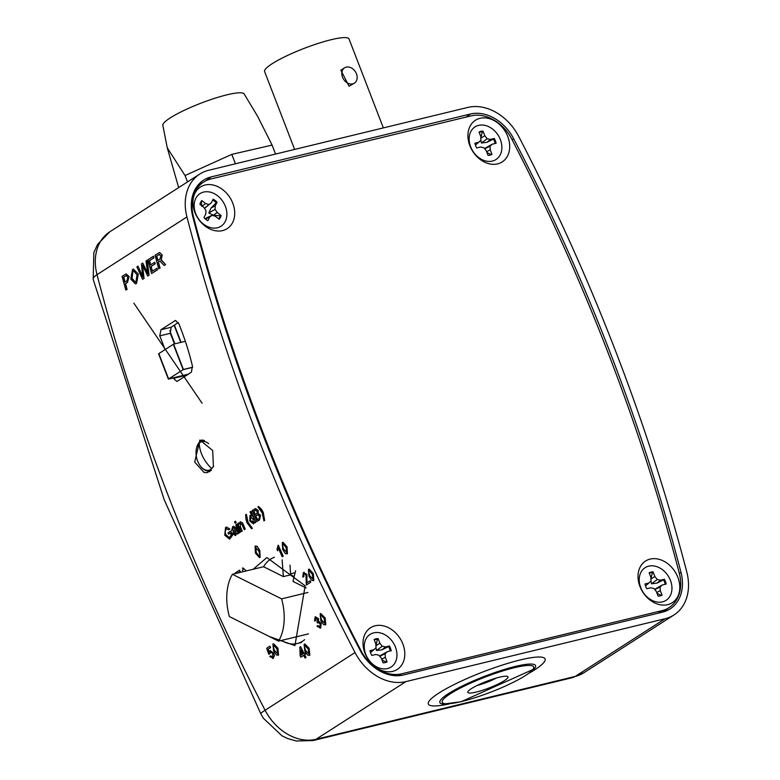 <?xml version="1.0" encoding="UTF-8"?>
<svg xmlns="http://www.w3.org/2000/svg" width="780" height="780" viewBox="0 0 780 780"><rect width="100%" height="100%" fill="white"/><g stroke="black" fill="none" stroke-linecap="round" stroke-linejoin="round"><path stroke-width="1.17" d="M202.186 439.852A16.76 10.325 -103.6 0 0 200.333 441.587M194.707 462.091L199.914 439.988L212.696 450.548L213.389 466.577L207.607 472.622L204.126 472.524L194.707 462.091M476.356 692.045A21.547 3.53 158.9 0 0 499.21 683.533A21.547 3.53 158.9 0 0 507.536 676.435A21.547 3.53 158.9 0 0 499.483 677.206A21.547 3.53 158.9 0 0 467.883 691.733A21.547 3.53 158.9 0 0 476.356 692.045M477.302 685.386A16.282 2.671 158.9 0 0 477.311 685.386A16.282 2.671 158.9 0 0 496.294 678.064M253.237 569.244L266.857 557.544L305.156 585.819L294.928 645.596L269.197 636.47M263.64 436.537A1669.102 1286.064 57.3 0 0 360.116 650.296A40.706 31.366 57.3 0 0 403.387 674.983L662.571 612.115A40.706 31.366 57.3 0 0 668.967 609.599A40.706 31.366 57.3 0 0 681.008 572.452A1669.102 1286.064 57.3 0 0 513.64 138.723A40.706 31.366 57.3 0 0 470.369 114.026L211.185 176.904A40.706 31.366 57.3 0 0 202.566 180.853A40.706 31.366 57.3 0 0 192.748 216.557A1669.102 1286.064 57.3 0 0 263.64 436.537M133.848 303.166L202.118 403.279L133.848 303.166M162.23 255.011L159.598 252.486L162.23 255.011L161.168 260.032L165.604 264.625L164.161 265.473L159.88 261.056L158.194 262.06L159.325 261.339M158.194 262.06A1676.522 1291.787 57.3 0 0 159.89 268.213L160.076 268.174A1676.288 1291.602 -122.7 0 1 158.379 262.022M150.696 264.81A1676.288 1291.602 -122.7 0 1 149.565 260.656L153.962 257.829A1676.288 1291.602 -122.7 0 1 153.543 256.25L153.358 256.298A1676.522 1291.787 57.3 0 0 153.777 257.878L149.38 260.695A1676.522 1291.787 57.3 0 0 150.53 264.917L154.625 262.294A1676.522 1291.787 57.3 0 0 155.054 263.874L150.959 266.506A1676.522 1291.787 57.3 0 0 152.256 271.255L156.848 268.3A1676.522 1291.787 57.3 0 0 157.287 269.88L151.593 273.536A1676.522 1291.787 -122.7 0 1 147.859 259.818L153.358 256.298M152.422 271.148A1676.288 1291.602 -122.7 0 1 151.144 266.458L155.239 263.835A1676.288 1291.602 -122.7 0 1 154.81 262.246L154.625 262.294M151.593 273.536L157.472 269.841A1676.288 1291.602 -122.7 0 1 157.034 268.261L156.848 268.3M142.906 276.929L138.001 266.146L142.72 276.978L141.453 263.933L142.779 263.084L147.713 273.77L146.026 260.998L147.157 260.267L148.931 275.243L147.722 276.023L142.555 265.171L143.861 278.499L142.565 279.328L136.87 266.877L138.001 266.146M147.898 273.721L142.779 263.084M147.722 276.023L149.117 275.203L147.157 260.267M142.565 279.328L144.047 278.45L142.75 267.15M138.314 274.102L133.399 269.061L138.314 274.102L136.539 283.481L135.437 283.92L130.777 279.045L132.532 269.451L133.399 269.061M129.119 276.549L126.136 273.916L129.119 276.549L127.462 282.477L125.551 283.706A1676.288 1291.602 -122.7 0 0 127.091 289.331L125.814 290.082A1676.522 1291.787 -122.7 0 1 122.08 276.364L126.136 273.916M186.947 216.947A1676.288 1291.602 57.3 0 0 258.131 437.863A1676.288 1291.602 57.3 0 0 355.027 652.548A47.892 36.904 57.3 0 0 405.931 681.603L665.116 618.725A47.892 36.904 57.3 0 0 673.978 614.962A47.892 36.904 57.3 0 0 686.809 572.072A1676.288 1291.602 57.3 0 0 518.729 136.471A47.892 36.904 57.3 0 0 467.825 107.416L208.64 170.284A47.892 36.904 57.3 0 0 199.778 174.057A47.892 36.904 57.3 0 0 186.947 216.947L97.013 274.648A1676.288 1291.602 57.3 0 0 168.207 495.573A1676.288 1291.602 57.3 0 0 265.102 710.249L355.027 652.548M173.326 377.92A238.29 183.602 -122.7 0 1 173.423 378.358L176.855 381.43L177.489 381.166L191.412 372.148L192.416 366.064A237.929 183.329 57.3 0 0 178.756 323.583L175.364 320.502L160.953 329.745L159.764 335.878A238.29 183.602 -122.7 0 1 164.999 349.664M229.281 537.712L225.82 534.524L225.127 532.165L226.093 528.703L224.952 532.213L225.634 534.573L229.193 537.742L231.163 535.129A1676.522 1291.787 57.3 0 1 230.275 533.042L228.53 534.163L230.305 533.101M232.391 535.265A1676.522 1291.787 -122.7 0 1 230.656 531.18L230.841 531.131A1676.288 1291.602 57.3 0 0 232.567 535.216L229.534 539.097L224.747 535.216L225.576 527.417L226.424 527.046L229.778 528.928L226.424 527.046M229.72 539.048L232.567 535.216M229.778 528.928L228.91 529.874L226.093 528.703L226.658 528.469M235.248 535.587L235.774 535.353L235.248 535.587M232.674 529.951L233.123 527.972L232.674 529.951L231.601 530.39L232.732 526.607L233.688 526.207M236.749 530.088L238.3 533.481L237.471 534.008L238.485 533.432L236.749 530.088A1676.288 1291.602 57.3 0 1 236.018 528.362L235.472 527.173L232.918 526.558M239.216 532.886L240.055 532.35A1676.522 1291.787 -122.7 0 1 236.642 524.277L235.804 524.813A1676.522 1291.787 57.3 0 0 239.216 532.886L240.055 532.35M236.642 524.277L236.818 524.238A1676.288 1291.602 57.3 0 0 240.24 532.311M235.15 523.253L235.979 522.717A1676.522 1291.787 -122.7 0 1 235.384 521.303L234.556 521.84A1676.522 1291.787 57.3 0 0 235.15 523.253L235.979 522.717M235.384 521.303L235.57 521.255A1676.288 1291.602 57.3 0 0 236.165 522.678M244.403 529.639L245.232 529.103L244.403 529.639M240.396 526.695L240.513 523.302L240.396 526.695A1676.288 1291.602 57.3 0 0 242.239 531.024L241.215 531.609L242.239 531.024M240.649 521.693L239.109 524.121A1676.522 1291.787 -122.7 0 1 238.641 523L238.816 522.951A1676.288 1291.602 57.3 0 0 239.128 523.673M245.232 529.103A1676.288 1291.602 57.3 0 1 243.136 524.16L242.541 522.863L240.201 521.879M251.56 528.752L252.33 528.333L248.02 522.181L246.402 514.312L247.835 522.23L252.145 528.382L251.56 528.752L246.997 522.756L245.934 519.207L245.632 514.732L246.217 514.351M251.94 515.941L250.136 515.512M255.538 522.415A1676.522 1291.787 -122.7 0 1 250.877 511.358L251.062 511.319A1676.288 1291.602 57.3 0 0 255.723 522.376L254.709 522.951L255.723 522.376M258.2 513.396L258.18 510.393L255.489 508.56L257.995 510.432L258.014 513.435L260.364 515.297L259.311 519.997L256.873 521.567L259.496 519.948L260.54 515.249L258.014 513.435M263.884 520.845L264.654 520.426L263.25 512.401L261.505 509.291L258.541 506.444L263.065 512.441L264.469 520.475L263.884 520.845L262.236 512.986L257.956 506.825L258.541 506.444M246.334 570.911L243.019 567.957L246.149 570.96M238.319 572.861L239.255 572.257M239.46 570.239L239.645 570.19A1676.288 1291.602 57.3 0 0 240.152 571.34L239.967 571.379A1676.522 1291.787 -122.7 0 1 239.46 570.239L235.297 572.91A1676.522 1291.787 57.3 0 0 235.57 573.524M304.629 652.909L304.814 652.86A1676.288 1291.602 57.3 0 0 305.516 654.254L305.331 654.303A1676.522 1291.787 -122.7 0 1 304.629 652.909L303.8 653.445A1676.522 1291.787 -122.7 0 1 300.446 646.756L300.631 646.717A1676.288 1291.602 57.3 0 0 303.956 653.347M300.446 646.756L299.861 647.137L300.134 655.795A1676.522 1291.787 57.3 0 0 300.836 657.189L303.664 655.366A1676.522 1291.787 57.3 0 0 305 658.018L306.023 657.433A1676.288 1291.602 57.3 0 1 304.678 654.791L305.516 654.254M300.836 657.189L303.693 655.424M325.27 624.946L325.786 624.721L325.153 617.887L320.697 613.519L324.968 617.926L325.27 624.956M320.736 627.968L320.014 628.241L320.736 627.968L321.185 623.181L318.64 621.28L318.464 618.55L315.256 616.97M320.141 626.691L317.772 625.57L319.956 626.74L320.161 623.746L317.947 622.508L317.479 622.996L318.279 622.362M315.627 620.587L315.715 618.257L315.627 620.587L314.545 621.026L315.081 617.019L315.754 616.756M303.81 576.644L303.947 573.934L303.81 576.644L302.728 577.083L303.371 572.657L304.171 572.344M306.92 582.855L306.959 574.353L303.556 572.608M310.577 582.27A1676.522 1291.787 -122.7 0 1 309.913 580.866L310.099 580.817A1676.288 1291.602 57.3 0 0 310.762 582.221L306.325 584.99L305.955 574.948L304.307 573.788M306.325 584.99L310.762 582.221M313.823 580.437L313.306 573.563L309.153 569.127L313.121 573.612L313.638 580.486L313.121 580.71L313.823 580.437L311.688 580.359L308.958 576.283L308.451 569.4L308.977 569.176M287.44 553.673L287.03 546.77L282.984 542.315L286.845 546.819L287.264 553.712L286.738 553.937L287.44 553.673L285.334 553.585L282.682 549.49L282.292 542.578L282.808 542.363M278.128 545.249L278.304 545.21A1676.288 1291.602 57.3 0 0 283.218 556.198L282.204 556.783A1676.522 1291.787 57.3 0 1 278.372 548.213L277.592 550.797A1676.522 1291.787 57.3 0 1 277.017 549.5L278.128 545.249A1676.522 1291.787 -122.7 0 0 283.033 556.247M282.204 556.783L283.218 556.198M260.149 557.329L259.457 557.593L260.149 557.329L259.769 550.417L257.156 546.302L255.245 546.175M309.835 655.171L309.143 648.336L304.824 643.948L308.958 648.385L309.65 655.21L309.133 655.434L309.835 655.171L307.671 655.102L304.795 651.056L304.122 644.212L304.639 643.987M270.436 647.673A1676.522 1291.787 -122.7 0 1 269.753 646.279L269.939 646.23A1676.288 1291.602 57.3 0 0 270.621 647.634L268.037 649.213L269.09 652.246L269.89 650.783L273.536 653.084L274.297 655.951L272.747 658.573L274.482 655.902L273.721 653.035L270.075 650.734M268.749 654.264L269.831 653.825L270.465 652.139L268.749 654.264L266.672 648.258L269.753 646.279M269.276 652.207L268.223 649.175L270.621 647.634M278.548 655.034L277.914 648.19L273.644 643.792L277.729 648.239L278.363 655.083L277.846 655.307L278.548 655.034L276.393 654.966L273.565 650.91L272.932 644.056L273.458 643.832M178.249 322.54L171.083 327.288L170.342 333.314L174.437 343.931M186.332 374.77L186.615 375.473M202.498 182.783A40.18 30.966 57.3 0 0 198.929 184.07M664.521 611.559A40.18 30.966 57.3 0 0 667.173 608.858M207.451 470.954A16.76 10.325 -103.6 0 0 209.791 471.637M259.457 557.593L255.421 553.127L255.06 546.224L255.762 545.951M259.769 550.417L259.964 557.368M257.156 546.302L259.584 550.456M255.06 546.224L256.971 546.351M255.869 547.385L256.259 552.601L259.409 556.101L259.945 554.785L258.755 550.992L255.616 547.492L256.259 552.601M286.016 547.346L282.838 543.855L282.311 545.161L283.52 548.954L286.689 552.445L286.016 547.346M283.111 543.748L282.311 545.161M282.497 545.123L283.52 548.954M312.283 574.139L309.036 570.667L308.519 571.974L309.787 575.747L313.043 579.218L312.283 574.139M309.299 570.56L308.519 571.974M308.704 571.925L309.787 575.747M303.371 572.657L306.784 574.402L306.735 582.904L309.913 580.866M302.728 577.083L303.625 576.683M321.185 623.181L320.551 628.017L317.011 626.242L317.772 625.57M318.64 621.28L320.999 623.23M318.464 618.55L318.454 621.328M315.081 617.019L318.279 618.599M317.479 622.996L316.943 621.689L317.47 619.174L315.998 618.14M314.545 621.026L315.452 620.636M325.786 624.721L323.632 624.653L320.804 620.597L320.171 613.743L320.697 613.519M324.129 618.462L320.775 615.01L320.278 616.307L321.633 620.061L324.987 623.512L324.129 618.462M321.048 614.893L320.278 616.307M320.463 616.268L321.633 620.061M306.023 657.433L305.838 657.481A1676.522 1291.787 -122.7 0 1 304.493 654.839L304.678 654.791M305.838 657.481L305 658.018M305.331 654.303L304.493 654.839M302.962 653.981L301.158 655.132L301.002 650.062A1676.522 1291.787 57.3 0 0 302.962 653.981M301.187 650.023L301.343 655.093M308.129 648.911L304.736 645.469L304.249 646.776L305.623 650.52L309.017 653.962L308.129 648.911M305.009 645.362L304.249 646.776M304.434 646.727L305.623 650.52M270.719 655.834L272.688 657.072L272.747 653.698L270.699 652.002M270.533 655.883L269.773 656.555L273.488 658.281M269.89 650.783L270.523 650.539M276.89 648.765L273.536 645.323L273.039 646.62L274.394 650.374L277.748 653.825L276.89 648.765M273.809 645.206L273.039 646.62M273.224 646.571L274.394 650.374M239.255 572.179L238.134 572.9M242.317 568.23L242.833 568.006M243.136 569.39L242.522 570.765L242.873 569.507M256.873 521.567A1676.522 1291.787 57.3 0 1 252.213 510.51L255.489 508.56M255.889 509.935L254.894 510.403L257.137 511.163L257.156 513.103L255.089 514.595A1676.522 1291.787 -122.7 0 1 253.656 511.192L253.841 511.153A1676.288 1291.602 57.3 0 0 255.245 514.498M253.841 511.153L255.079 510.354L253.656 511.192M255.625 515.873A1676.522 1291.787 -122.7 0 0 257.244 519.694L259.321 518.3L259.438 515.863L257.059 514.956L255.625 515.873L257.829 514.595M255.811 515.833A1676.288 1291.602 57.3 0 0 257.41 519.597M254.709 522.951A1676.522 1291.787 57.3 0 1 254.192 521.732L253.49 523.916L249.756 521.001L249.951 515.56L250.487 515.356M249.951 515.56L251.755 515.98A1676.522 1291.787 57.3 0 1 250.048 511.894L250.877 511.358M250.809 516.692L250.585 520.465L253.032 522.581L253.042 519.022L250.546 516.799L250.585 520.465M240.025 521.927L242.356 522.912L243.136 524.16M244.218 529.678A1676.522 1291.787 57.3 0 1 242.171 524.862L240.611 523.234M245.047 529.152A1676.522 1291.787 -122.7 0 1 242.951 524.209M242.053 531.073A1676.522 1291.787 -122.7 0 1 240.22 526.744M238.641 523L237.803 523.526A1676.522 1291.787 57.3 0 0 241.215 531.609M237.471 534.008L236.798 533.179L235.589 535.402L233.064 534.115L233.201 531.112L234.975 529.123L234.166 527.846L233.123 527.972L234.166 527.846M232.732 526.607L235.287 527.221L236.018 528.362M231.601 530.39L232.489 530M236.564 530.127A1676.522 1291.787 -122.7 0 1 235.833 528.401M236.038 532.018L235.511 530.4L233.864 533.5L235.238 534.008L236.038 532.018M234.448 531.648L233.864 533.5M230.656 531.18L227.994 532.886A1676.522 1291.787 57.3 0 0 228.53 534.163M228.91 529.874L229.593 528.976M158.788 268.924A1676.522 1291.787 -122.7 0 1 155.054 255.206L159.598 252.486M162.045 255.06L161.168 260.032M160.982 260.072L161.957 260.315M161.772 260.364L165.604 264.625M165.418 264.664L164.161 265.473M156.575 256.084L159.091 254.543L156.575 256.084A1676.522 1291.787 57.3 0 0 157.765 260.481L159.851 259.145L160.963 255.801L158.905 254.592L159.442 254.348M157.94 260.374A1676.288 1291.602 -122.7 0 1 156.761 256.035M138.128 274.141L136.539 283.481M136.354 283.52L135.437 283.91M132.961 271.031L132.064 278.314L135.34 282.194L135.915 281.941L137.026 274.833L133.526 270.787L132.961 271.031L132.064 278.314M131.878 278.363L135.31 282.204M128.934 276.588L127.462 282.477M127.276 282.526L125.551 283.706M125.366 283.754A1676.522 1291.787 57.3 0 0 126.906 289.37L127.091 289.331M126.906 289.37L125.814 290.082M123.601 277.241L125.648 276.003L123.601 277.241A1676.522 1291.787 57.3 0 0 124.936 282.165L126.818 280.966L127.852 277.349L126.399 275.594L125.463 276.052L126.399 275.594M125.102 282.058A1676.288 1291.602 -122.7 0 1 123.786 277.192M352.716 83.869A9.097 7.01 -122.7 0 1 342.995 78.254A9.097 7.01 -122.7 0 1 344.565 67.831A9.097 7.01 -122.7 0 1 346.252 67.119A9.097 7.01 -122.7 0 1 355.973 72.735A9.097 7.01 -122.7 0 1 354.403 83.148A9.097 7.01 -122.7 0 1 352.716 83.869M354.403 83.148L349.05 86.219L340.88 70.2L344.565 67.831M294.635 149.428L264.605 71.585A45.26 7.42 -21.1 0 1 286.123 56.121A45.26 7.42 -21.1 0 1 331.11 39.712A45.26 7.42 -21.1 0 1 349.05 39L383.36 127.91M275.564 154.06L272.093 145.08L257.585 116.249L244.159 93.951A43.602 7.147 158.9 0 0 241.186 92.82A43.602 7.147 158.9 0 0 194.873 105.612A43.602 7.147 158.9 0 0 162.835 125.326L167.213 147.547M272.093 145.08L231.806 154.381L185.035 175.539L167.271 147.839L178.659 187.609M185.035 175.539L187.512 181.935M231.806 154.381L235.433 163.79M282.126 559.777L283.354 576.605L263.581 566.728A44.665 27.514 -103.6 0 1 274.414 557.261M281.463 640.429A44.665 27.514 -103.6 0 0 297.18 643.558A44.665 27.514 -103.6 0 0 304.639 639.668M281.599 598.865L232.421 574.294A44.665 27.514 -103.6 0 0 229.369 616.571L278.548 641.14A44.665 27.514 -103.6 0 0 281.599 598.865L307.915 592.478M278.548 641.14L308.48 633.877M232.421 574.294L263.581 566.728M306.14 587.983L293.007 581.422L295.571 570.755M289.975 565.091L290.686 574.821L294.177 576.566M290.686 574.821L283.354 576.605M264.498 436.527A1689.704 1301.937 57.3 0 0 360.906 650.51A38.317 29.523 57.3 0 0 401.661 673.803L661.986 610.652A38.317 29.523 57.3 0 0 669.074 607.639A38.317 29.523 57.3 0 0 679.322 573.271A1689.704 1301.937 57.3 0 0 511.817 139.172A38.317 29.523 57.3 0 0 471.071 115.879L210.746 179.02A38.317 29.523 57.3 0 0 203.658 182.032A38.317 29.523 57.3 0 0 193.401 216.411A1689.704 1301.937 57.3 0 0 264.498 436.527M194.873 212.394A24.755 19.081 57.3 0 0 222.622 230.588A24.755 19.081 57.3 0 0 232.781 203.2A24.755 19.081 57.3 0 0 205.033 185.016A24.755 19.081 57.3 0 0 194.873 212.394M469.862 145.694A24.755 19.081 57.3 0 0 497.611 163.878A24.755 19.081 57.3 0 0 507.77 136.5A24.755 19.081 57.3 0 0 480.022 118.306A24.755 19.081 57.3 0 0 469.862 145.694M639.951 586.472A24.755 19.081 57.3 0 0 667.69 604.666A24.755 19.081 57.3 0 0 677.859 577.278A24.755 19.081 57.3 0 0 650.111 559.094A24.755 19.081 57.3 0 0 639.951 586.472M364.962 653.182A24.755 19.081 57.3 0 0 392.701 671.365A24.755 19.081 57.3 0 0 402.87 643.987A24.755 19.081 57.3 0 0 375.122 625.794A24.755 19.081 57.3 0 0 364.962 653.182M208.708 443.732A14.723 9.068 -103.6 0 0 199.222 443.147A14.723 9.068 -103.6 0 0 196.423 448.636A14.723 9.068 -103.6 0 0 198.374 462.764A14.723 9.068 -103.6 0 0 200.752 466.479A14.723 9.068 -103.6 0 0 211.75 468.614A14.723 9.068 -103.6 0 0 213.593 465.962M211.312 470.262A15.561 9.584 76.4 0 1 209.8 470.857A15.561 9.584 76.4 0 1 201.123 466.927A15.561 9.584 76.4 0 1 200.938 466.694M196.492 448.354A15.561 9.584 76.4 0 1 196.55 448.071A15.561 9.584 76.4 0 1 199.505 442.27A15.561 9.584 76.4 0 1 202.459 440.602A15.561 9.584 76.4 0 1 204.399 440.456M480.86 140.322L481.397 143.013L486.895 142.331L493.409 139.074A12.597 9.701 -122.7 0 1 494.481 141.307A12.597 9.701 -122.7 0 1 495.134 143.481M493.409 139.074L494.286 138.479L490.435 139.415L487.178 138.723L484.78 135.72L482.986 131.079A12.928 9.965 57.3 0 0 479.027 132.034L480.821 136.675L480.958 140.234L478.754 142.252L474.893 143.189A12.928 9.965 57.3 0 0 476.726 147.947L480.587 147.011L483.844 147.713L486.242 150.716L488.026 155.357A12.928 9.965 57.3 0 0 489.401 155.259A12.928 9.965 57.3 0 0 491.985 154.401L490.201 149.76L490.064 146.201L492.268 144.183L485.433 148.015M486.944 152.539L491.117 154.557A12.597 9.701 -122.7 0 1 489.011 155.308M492.268 144.183L496.129 143.247A12.928 9.965 57.3 0 0 495.407 140.819A12.928 9.965 57.3 0 0 494.286 138.479M470.662 146.816A19.393 14.947 -122.7 0 1 478.618 125.366A19.393 14.947 -122.7 0 1 500.36 139.61A19.393 14.947 -122.7 0 1 492.394 161.07A19.393 14.947 -122.7 0 1 470.662 146.816M479.183 132.444A12.597 9.701 -122.7 0 1 482.342 131.82L482.986 131.079M482.342 131.82L480.714 138.274M480.88 138.177L484.78 135.72M481.397 143.013L487.178 138.723M486.895 142.331L490.435 139.415M475.42 145.109L478.754 142.252M491.117 154.557L491.985 154.401M484.702 148.785L490.064 146.201M486.642 151.768L490.201 149.76M650.939 581.11L651.485 583.791L656.984 583.118L663.497 579.862A12.597 9.701 -122.7 0 1 664.56 582.094A12.597 9.701 -122.7 0 1 665.223 584.269M663.497 579.862L664.375 579.267L660.514 580.203L657.257 579.511L654.868 576.498L653.075 571.857A12.928 9.965 57.3 0 0 649.116 572.822L650.9 577.463L651.037 581.012L648.833 583.04L644.972 583.976A12.928 9.965 57.3 0 0 646.815 588.734L650.676 587.798L653.923 588.49L656.321 591.503L658.115 596.144A12.928 9.965 57.3 0 0 659.48 596.037A12.928 9.965 57.3 0 0 662.074 595.179L660.28 590.538L660.143 586.989L662.356 584.961L655.512 588.803M657.023 593.317L661.206 595.335A12.597 9.701 -122.7 0 1 659.09 596.096M662.356 584.961L666.208 584.025A12.928 9.965 57.3 0 0 665.496 581.597A12.928 9.965 57.3 0 0 664.375 579.267M640.741 587.603A19.393 14.947 -122.7 0 1 648.707 566.153A19.393 14.947 -122.7 0 1 670.439 580.398A19.393 14.947 -122.7 0 1 662.483 601.858A19.393 14.947 -122.7 0 1 640.741 587.603M649.272 573.232A12.597 9.701 -122.7 0 1 652.431 572.608L653.075 571.857M652.431 572.608L650.803 579.062M650.959 578.965L654.868 576.498M651.485 583.791L657.257 579.511M656.984 583.118L660.514 580.203M645.508 585.887L648.833 583.04M661.206 595.335L662.074 595.179M654.781 589.573L660.143 586.989M656.731 592.547L660.28 590.538M375.95 647.809L376.486 650.5L381.995 649.818L388.508 646.562A12.597 9.701 -122.7 0 1 389.571 648.794A12.597 9.701 -122.7 0 1 390.234 650.968M388.508 646.562L389.386 645.976L385.525 646.913L382.268 646.21L379.88 643.207L378.085 638.567A12.928 9.965 57.3 0 0 374.127 639.522L375.911 644.163L376.048 647.722L373.844 649.74L369.983 650.676A12.928 9.965 57.3 0 0 371.826 655.444L375.687 654.498L378.934 655.2L381.332 658.203L383.126 662.844A12.928 9.965 57.3 0 0 384.491 662.746A12.928 9.965 57.3 0 0 387.085 661.889L385.291 657.248L385.154 653.689L387.358 651.67L380.523 655.502M382.034 660.026L386.217 662.044A12.597 9.701 -122.7 0 1 384.101 662.795M387.358 651.67L391.219 650.734A12.928 9.965 57.3 0 0 390.507 648.307A12.928 9.965 57.3 0 0 389.386 645.976M365.752 654.303A19.393 14.947 -122.7 0 1 373.718 632.853A19.393 14.947 -122.7 0 1 395.45 647.108A19.393 14.947 -122.7 0 1 387.494 668.558A19.393 14.947 -122.7 0 1 365.752 654.303M374.283 639.932A12.597 9.701 -122.7 0 1 377.442 639.308L378.085 638.567M377.442 639.308L375.814 645.772M375.97 645.664L379.88 643.207M376.486 650.5L382.268 646.21M381.995 649.818L385.525 646.913M370.519 652.597L373.844 649.74M386.217 662.044L387.085 661.889M379.792 656.282L385.154 653.689M381.742 659.256L385.291 657.248M200.986 201.698A12.597 9.701 -122.7 0 1 201.338 201.259L201.864 206.378M204.496 208.367L211.312 202.82L208.894 204.555L205.647 203.531L201.805 200.557A12.928 9.965 57.3 0 0 201.201 201.367A12.928 9.965 57.3 0 0 200.665 202.293A12.928 9.965 57.3 0 0 199.924 204.331L203.765 207.304L205.949 210.493L205.784 213.964L203.951 217.649A12.928 9.965 57.3 0 0 207.899 220.701L209.722 217.016L212.141 215.29L215.397 216.314L219.239 219.287A12.928 9.965 57.3 0 0 221.111 215.504L217.269 212.53L215.085 209.352L215.261 205.871L217.084 202.195A12.928 9.965 57.3 0 0 213.145 199.144L211.312 202.82M212.706 200.021A12.597 9.701 -122.7 0 1 216.216 202.79L211.107 207.958L208.816 212.979L213.31 215.241L220.155 215.826A12.597 9.701 -122.7 0 1 219.443 217.786A12.597 9.701 -122.7 0 1 218.77 218.917M225.303 221.364A19.393 14.947 -122.7 0 1 203.482 224.084A19.393 14.947 -122.7 0 1 195.741 198.481A19.393 14.947 -122.7 0 1 217.552 195.751A19.393 14.947 -122.7 0 1 225.303 221.364M201.338 201.259L201.805 200.557M212.141 215.29L206.368 217.903L205.657 218.926L206.339 219.745M220.155 215.826L221.111 215.504M205.657 218.926L209.722 217.016M216.216 202.79L217.084 202.195M211.107 207.958L215.261 205.871M208.816 212.979L215.085 209.352M213.31 215.241L217.269 212.53M202.225 206.115L205.647 203.531M204.457 208.319L208.894 204.555M168.353 379.129L183.124 369.652L173.345 344.302L158.574 353.779L168.353 379.129L188.419 374.264M192.631 367.341L183.124 369.652M180.755 342.401L174.135 325.26M169.806 330.71L174.866 343.824M186.771 374.663L186.986 375.229M181.057 342.322L174.408 325.084M185.338 341.289L173.618 344.126L158.847 353.613L168.626 378.953L188.662 374.098M168.626 378.953L183.397 369.476L173.618 344.126M192.621 367.244L183.397 369.476M514.225 667.748A49.023 8.034 158.9 0 0 450.392 693.732A49.023 8.034 158.9 0 0 461.623 701.503A49.023 8.034 158.9 0 0 525.457 675.529A49.023 8.034 158.9 0 0 514.225 667.748M442.942 704.067L443.157 704.096A51.295 8.404 -21.1 0 1 448.451 693.634A51.295 8.404 -21.1 0 1 515.239 666.451A51.295 8.404 -21.1 0 1 534.154 668.977L534.3 668.821M449.114 703.96A62.614 10.267 -21.1 0 1 438.779 693.118A62.614 10.267 -21.1 0 1 520.299 659.938A62.614 10.267 -21.1 0 1 534.641 669.864A62.614 10.267 -21.1 0 1 529.659 672.886M405.931 681.603L316.007 739.303A47.892 36.904 57.3 0 1 265.102 710.249A23.946 1.804 -27.4 0 0 260.803 713.778L164.2 499.746L93.191 279.386A23.946 5.967 -14.6 0 1 97.013 274.648A47.892 36.904 57.3 0 1 109.853 231.757L199.778 174.057M159.764 335.878L170.342 333.314M160.953 329.745L171.083 327.288M173.423 378.358L186.498 375.19M174.886 320.726L175.89 320.482M260.803 713.778L263.425 718.292L282.038 735.862L287.703 738.543L296.341 741L313.151 740.532A23.946 14.752 76.4 0 0 316.007 739.303L575.192 676.435L665.116 618.725M313.151 740.532L572.335 677.664A23.946 14.752 76.4 0 0 575.192 676.435A47.892 36.904 57.3 0 0 584.044 672.662L673.978 614.962M512.099 139.698L513.64 138.723M466.138 117.068L470.369 114.026M679.37 573.456L681.008 572.452M205.559 180.941L211.185 176.904M360.906 650.51L360.399 650.832M193.401 216.411L192.806 216.791M401.661 673.803L398.726 675.685M661.986 610.652L657.969 613.236M211.75 468.614A31.99 23.692 -134 0 1 202.732 456.553A31.99 23.692 46 0 1 199.222 443.147M443.157 704.096L461.048 701.756L534.154 668.977M572.335 677.664L584.044 672.662M93.191 279.386L93.834 252.593L97.617 244.374L109.853 231.757M297.18 643.558L301.558 642.496M203.658 182.032L197.155 186.205M669.074 607.639L661.81 612.3M202.459 440.602L203.892 440.252M196.423 448.636L196.55 448.071M209.8 470.857L211.048 470.555M290.618 573.924L295.113 572.666"/></g></svg>
